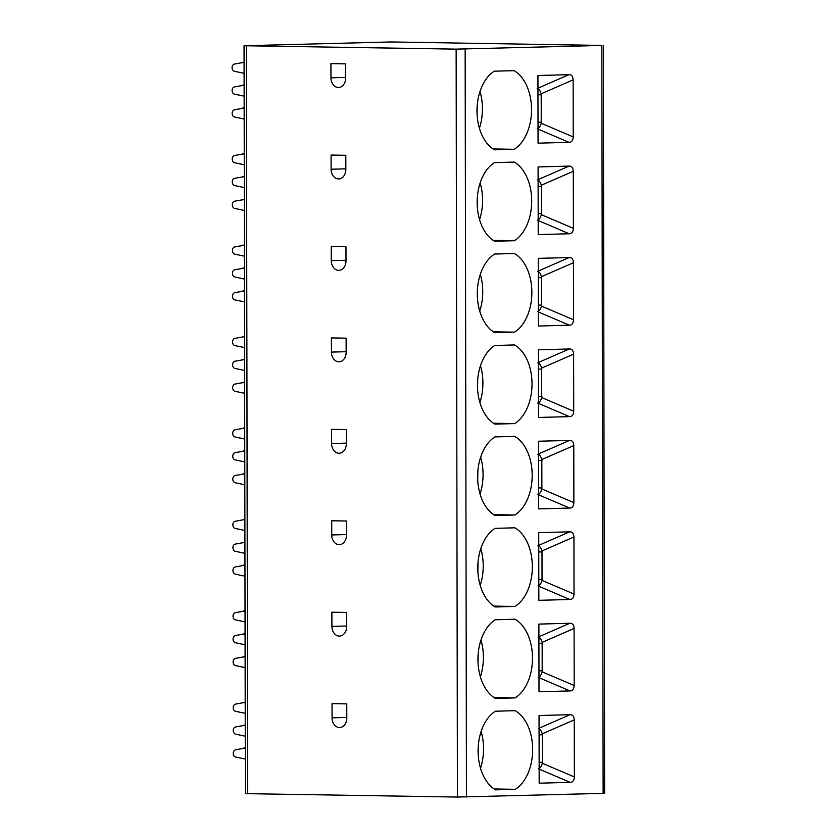 <?xml version="1.0" encoding="UTF-8"?>
<svg xmlns="http://www.w3.org/2000/svg" width="839" height="839" viewBox="0 0 839 839"><rect width="100%" height="100%" fill="white"/><g stroke="black" fill="none" stroke-linecap="round" stroke-linejoin="round"><path stroke-width="1.26" d="M601.825 45.442L391.236 41.95L244.055 45.736L456.133 49.134L601.825 45.442L603.126 793.358L457.433 797.05L245.355 793.642L244.055 45.736M603.314 45.358L604.615 793.264L603.126 793.358M244.086 62.348L234.385 64.079A3.66 2.8 -91.5 0 0 232.067 67.644A3.66 2.8 -91.5 0 0 234.396 71.273L244.107 73.318M244.118 85.2L234.417 86.931A3.66 2.8 -91.5 0 0 232.109 90.497A3.66 2.8 -91.5 0 0 234.438 94.136L244.139 96.17M244.159 108.063L234.459 109.794A3.66 2.8 -91.5 0 0 232.151 113.359A3.66 2.8 -91.5 0 0 234.469 116.988L244.18 119.033M242.586 62.317L244.086 62.285M242.628 85.179L244.118 85.138M242.66 108.032L244.159 108M244.243 153.778L234.542 155.509A3.66 2.8 -91.5 0 0 232.225 159.074A3.66 2.8 -91.5 0 0 234.553 162.714L244.264 164.748M244.285 176.63L234.584 178.371A3.66 2.8 -91.5 0 0 232.267 181.927A3.66 2.8 -91.5 0 0 234.595 185.566L244.306 187.6M244.327 199.493L234.616 201.224A3.66 2.8 -91.5 0 0 232.309 204.789A3.66 2.8 -91.5 0 0 234.637 208.429L244.338 210.463M242.744 153.757L244.243 153.715M242.786 176.61L244.285 176.568M242.828 199.472L244.317 199.43M244.401 245.208L234.7 246.939A3.66 2.8 -91.5 0 0 232.393 250.504A3.66 2.8 -91.5 0 0 234.71 254.144L244.422 256.178M244.443 268.06L234.742 269.801A3.66 2.8 -91.5 0 0 232.424 273.357A3.66 2.8 -91.5 0 0 234.752 276.996L244.464 279.041M244.485 290.923L234.784 292.654A3.66 2.8 -91.5 0 0 232.466 296.219A3.66 2.8 -91.5 0 0 234.794 299.859L244.506 301.893M242.901 245.187L244.401 245.145M242.943 268.04L244.443 267.998M242.985 290.902L244.485 290.86M244.558 336.638L234.857 338.369A3.66 2.8 -91.5 0 0 232.55 341.934A3.66 2.8 -91.5 0 0 234.868 345.574L244.579 347.608M244.6 359.501L234.899 361.231A3.66 2.8 -91.5 0 0 232.592 364.797A3.66 2.8 -91.5 0 0 234.91 368.426L244.621 370.471M244.642 382.353L234.941 384.084A3.66 2.8 -91.5 0 0 232.623 387.649A3.66 2.8 -91.5 0 0 234.951 391.289L244.663 393.323M243.058 336.617L244.558 336.575M243.1 359.47L244.6 359.438M243.142 382.332L244.642 382.29M244.726 428.068L235.025 429.799A3.66 2.8 -91.5 0 0 232.707 433.364A3.66 2.8 -91.5 0 0 235.035 437.004L244.736 439.038M244.757 450.931L235.056 452.661A3.66 2.8 -91.5 0 0 232.749 456.227A3.66 2.8 -91.5 0 0 235.077 459.866L244.778 461.901M244.799 473.783L235.098 475.524A3.66 2.8 -91.5 0 0 232.791 479.079A3.66 2.8 -91.5 0 0 235.109 482.719L244.82 484.753M243.226 428.047L244.726 428.005M243.258 450.91L244.757 450.868M243.3 473.762L244.799 473.72M244.883 519.498L235.182 521.239A3.66 2.8 -91.5 0 0 232.864 524.794A3.66 2.8 -91.5 0 0 235.193 528.434L244.904 530.479M244.925 542.361L235.224 544.091A3.66 2.8 -91.5 0 0 232.906 547.657A3.66 2.8 -91.5 0 0 235.235 551.296L244.936 553.331M244.957 565.213L235.256 566.954A3.66 2.8 -91.5 0 0 232.948 570.51A3.66 2.8 -91.5 0 0 235.277 574.149L244.978 576.194M243.383 519.477L244.883 519.435M243.425 542.34L244.925 542.298M243.457 565.192L244.957 565.15M245.04 610.939L235.34 612.669A3.66 2.8 -91.5 0 0 233.022 616.235A3.66 2.8 -91.5 0 0 235.35 619.864L245.061 621.909M245.082 633.791L235.381 635.522A3.66 2.8 -91.5 0 0 233.064 639.087A3.66 2.8 -91.5 0 0 235.392 642.726L245.103 644.761M245.124 656.654L235.423 658.384A3.66 2.8 -91.5 0 0 233.106 661.95A3.66 2.8 -91.5 0 0 235.434 665.579L245.135 667.624M243.541 610.907L245.04 610.865M243.583 633.77L245.082 633.728M243.625 656.622L245.124 656.591M245.198 702.369L235.497 704.099A3.66 2.8 -91.5 0 0 233.19 707.665A3.66 2.8 -91.5 0 0 235.507 711.294L245.219 713.339M245.24 725.221L235.539 726.952A3.66 2.8 -91.5 0 0 233.232 730.517A3.66 2.8 -91.5 0 0 235.549 734.156L245.261 736.191M245.282 748.084L235.581 749.814A3.66 2.8 -91.5 0 0 233.263 753.38A3.66 2.8 -91.5 0 0 235.591 757.019L245.303 759.054M243.698 702.337L245.198 702.306M243.74 725.2L245.24 725.158M243.782 748.063L245.282 748.021M345.815 155.288L331.08 155.058L331.101 169.226A9.607 7.362 -91.5 0 0 338.725 178.938A9.607 7.362 -91.5 0 0 345.836 169.457L345.815 155.288M345.972 246.718L331.237 246.488L331.269 260.656A9.607 7.362 -91.5 0 0 338.893 270.368A9.607 7.362 -91.5 0 0 346.004 260.887L345.972 246.718M346.129 338.148L331.405 337.918L331.426 352.086A9.607 7.362 -91.5 0 0 339.05 361.808A9.607 7.362 -91.5 0 0 346.161 352.317L346.129 338.148M346.297 429.578L331.562 429.348L331.583 443.516A9.607 7.362 -91.5 0 0 339.208 453.238A9.607 7.362 -91.5 0 0 346.318 443.758L346.297 429.578M346.455 521.009L331.72 520.778L331.741 534.957A9.607 7.362 -91.5 0 0 339.365 544.668A9.607 7.362 -91.5 0 0 346.476 535.188L346.455 521.009M346.612 612.449L331.877 612.208L331.908 626.387A9.607 7.362 -91.5 0 0 339.533 636.098A9.607 7.362 -91.5 0 0 346.633 626.618L346.612 612.449M346.769 703.879L332.034 703.648L332.066 717.817A9.607 7.362 -91.5 0 0 339.69 727.528A9.607 7.362 -91.5 0 0 346.801 718.048L346.769 703.879M345.658 63.858L330.923 63.628L330.944 77.796A9.607 7.362 -91.5 0 0 338.568 87.508A9.607 7.362 -91.5 0 0 345.678 78.027L345.658 63.858M569.199 233.766L538.208 234.595L538.093 166.93L569.083 166.101C571.642 165.986 573.047 167.716 573.299 171.282L573.394 228.355C573.163 231.931 571.768 233.735 569.199 233.766L538.187 220.521M569.366 325.196L538.376 326.025L538.25 258.36L569.241 257.531C571.81 257.426 573.215 259.146 573.457 262.722L573.561 319.785C573.32 323.361 571.925 325.165 569.366 325.196L538.344 311.961M569.524 416.626L538.533 417.455L538.418 349.8L569.408 348.961C571.967 348.856 573.373 350.587 573.614 354.152L573.719 411.215C573.477 414.802 572.083 416.595 569.524 416.626L538.502 403.391M569.681 508.056L538.69 508.885L538.575 441.23L569.566 440.402C572.125 440.286 573.53 442.017 573.782 445.582L573.876 502.645C573.645 506.232 572.24 508.035 569.681 508.056L538.669 494.821M569.838 599.486L538.848 600.315L538.732 532.66L569.723 531.832C572.282 531.716 573.687 533.447 573.939 537.012L574.033 594.075C573.803 597.662 572.408 599.466 569.838 599.486L538.827 586.251M569.996 690.917L539.005 691.756L538.89 624.09L569.88 623.262C572.439 623.146 573.845 624.877 574.096 628.442L574.191 685.515C573.96 689.092 572.565 690.896 569.996 690.917L538.984 677.681M570.163 782.357L539.173 783.186L539.047 715.52L570.038 714.692C572.607 714.576 574.012 716.307 574.254 719.872L574.358 776.945C574.117 780.522 572.722 782.326 570.163 782.357L539.141 769.111M494.454 149.814A42.065 26.974 -89.1 0 1 476.992 110.968A42.065 26.974 -89.1 0 1 494.318 71.189L514.076 70.654A42.065 26.974 -89.1 0 1 531.538 109.5A42.065 26.974 -89.1 0 1 514.213 149.29L494.454 149.814M494.611 241.244A42.065 26.974 -89.1 0 1 477.15 202.398A42.065 26.974 -89.1 0 1 494.475 162.619L514.234 162.084A42.065 26.974 -89.1 0 1 531.695 200.941A42.065 26.974 -89.1 0 1 514.37 240.72L494.611 241.244M494.769 332.674A42.065 26.974 -89.1 0 1 477.307 293.828A42.065 26.974 -89.1 0 1 494.632 254.049L514.391 253.514A42.065 26.974 -89.1 0 1 531.863 292.371A42.065 26.974 -89.1 0 1 514.527 332.15L494.769 332.674M494.937 424.115A42.065 26.974 -89.1 0 1 477.464 385.258A42.065 26.974 -89.1 0 1 494.8 345.479L514.548 344.944A42.065 26.974 -89.1 0 1 532.02 383.801A42.065 26.974 -89.1 0 1 514.685 423.58L494.937 424.115M495.094 515.545A42.065 26.974 -89.1 0 1 477.622 476.688A42.065 26.974 -89.1 0 1 494.958 436.909L514.716 436.385A42.065 26.974 -89.1 0 1 532.178 475.231A42.065 26.974 -89.1 0 1 514.852 515.01L495.094 515.545M495.251 606.975A42.065 26.974 -89.1 0 1 477.79 568.129A42.065 26.974 -89.1 0 1 495.115 528.339L514.873 527.815A42.065 26.974 -89.1 0 1 532.335 566.661A42.065 26.974 -89.1 0 1 515.01 606.44L495.251 606.975M495.409 698.405A42.065 26.974 -89.1 0 1 477.947 659.559A42.065 26.974 -89.1 0 1 495.272 619.769L515.031 619.245A42.065 26.974 -89.1 0 1 532.503 658.091A42.065 26.974 -89.1 0 1 515.167 697.88L495.409 698.405M495.576 789.835A42.065 26.974 -89.1 0 1 478.104 750.989A42.065 26.974 -89.1 0 1 495.43 711.21L515.188 710.675A42.065 26.974 -89.1 0 1 532.66 749.521A42.065 26.974 -89.1 0 1 515.324 789.31L495.576 789.835M569.041 142.326L538.051 143.165L537.935 75.5L568.926 74.671C571.485 74.556 572.89 76.286 573.142 79.852L573.236 136.925C573.006 140.501 571.6 142.305 569.041 142.326L538.03 129.091M537.138 88.525C538.785 88.766 540.127 90.518 541.186 93.79L541.239 123.26C540.19 126.553 538.858 128.377 537.212 128.745M537.306 179.955C538.942 180.196 540.295 181.948 541.344 185.22L541.396 214.7C540.358 217.983 539.016 219.808 537.369 220.175M537.463 271.385C539.099 271.626 540.452 273.388 541.501 276.65L541.554 306.13C540.515 309.413 539.173 311.238 537.537 311.615M537.621 362.826C539.257 363.056 540.61 364.808 541.658 368.08L541.711 397.56C540.673 400.843 539.33 402.678 537.694 403.045M537.778 454.256C539.425 454.486 540.767 456.248 541.826 459.51L541.879 488.99C540.83 492.283 539.487 494.108 537.851 494.475M537.946 545.686C539.582 545.927 540.924 547.678 541.984 550.94L542.036 580.42C540.998 583.713 539.655 585.538 538.009 585.905M538.103 637.116C539.739 637.357 541.092 639.108 542.141 642.37L542.193 671.85C541.155 675.143 539.813 676.968 538.166 677.335M538.26 728.546C539.896 728.787 541.249 730.538 542.298 733.81L542.351 763.291C541.312 766.573 539.97 768.398 538.334 768.765M493.049 148.954L514.213 149.29M480.002 91.461A42.065 26.974 90.9 0 1 482.425 108.734A42.065 26.974 -89.1 0 1 479.415 128.231M477.076 114.219L477.234 105.137M493.217 240.384L514.37 240.72M480.16 182.902A42.065 26.974 90.9 0 1 482.582 200.164A42.065 26.974 -89.1 0 1 479.572 219.661M477.234 205.649L477.401 196.567M493.374 331.814L514.527 332.15M480.317 274.332A42.065 26.974 90.9 0 1 482.75 291.594A42.065 26.974 -89.1 0 1 479.73 311.091M477.391 297.079L477.559 288.008M493.531 423.244L514.685 423.58M480.485 365.762A42.065 26.974 90.9 0 1 482.907 383.024A42.065 26.974 -89.1 0 1 479.898 402.521M477.548 388.509L477.716 379.438M493.689 514.674L514.852 515.01M480.642 457.192A42.065 26.974 90.9 0 1 483.065 474.454A42.065 26.974 -89.1 0 1 480.055 493.951M477.716 479.95L477.873 470.868M493.846 606.115L515.01 606.44M480.799 548.622A42.065 26.974 90.9 0 1 483.222 565.885A42.065 26.974 -89.1 0 1 480.212 585.391M477.873 571.38L478.031 562.298M494.014 697.545L515.167 697.88M480.957 640.052A42.065 26.974 90.9 0 1 483.39 657.315A42.065 26.974 -89.1 0 1 480.369 676.821M478.031 662.81L478.199 653.728M494.171 788.975L515.324 789.31M481.114 731.493A42.065 26.974 90.9 0 1 483.547 748.755A42.065 26.974 -89.1 0 1 480.527 768.251M478.188 754.24L478.356 745.158M247.652 793.746L246.351 45.83M457.433 797.05L456.133 49.134M330.944 77.796L345.678 77.398M331.101 169.226L345.836 168.828M331.269 260.656L345.993 260.258M331.426 352.086L346.161 351.698M331.583 443.516L346.318 443.128M331.741 534.957L346.476 534.558M331.908 626.387L346.633 625.988M332.066 717.817L346.801 717.418M466.453 797.019L465.152 49.102M541.417 122.242L538.019 122.221M537.967 94.786L541.365 94.807M573.142 79.852L541.186 93.79M541.239 123.26L573.236 136.925M537.956 88.168L568.926 74.671M541.575 213.672L538.177 213.651M538.124 186.216L541.533 186.237M573.299 171.282L541.344 185.22M541.396 214.7L573.394 228.355M538.114 179.598L569.083 166.101M541.732 305.102L538.334 305.081M538.292 277.657L541.69 277.667M573.457 262.722L541.501 276.65M541.554 306.13L573.561 319.785M538.271 271.039L569.241 257.531M541.9 396.532L538.491 396.511M541.847 369.108L538.449 369.087M538.439 362.469L569.408 348.961M541.658 368.08L573.614 354.152M541.711 397.56L573.719 411.215M542.057 487.962L538.659 487.941M538.596 453.899L569.566 440.402M542.004 460.538L538.607 460.517M541.826 459.51L573.782 445.582M541.879 488.99L573.876 502.645M542.214 579.392L538.816 579.371M538.753 545.329L569.723 531.832M542.162 551.968L538.764 551.947M541.984 550.94L573.939 537.012M542.036 580.42L574.033 594.075M542.372 670.833L538.974 670.812M542.33 643.398L538.921 643.377M538.911 636.759L569.88 623.262M542.141 642.37L574.096 628.442M542.193 671.85L574.191 685.515M542.529 762.263L539.131 762.242M539.068 728.189L570.038 714.692M542.487 734.828L539.089 734.807M542.298 733.81L574.254 719.872M542.351 763.291L574.358 776.945"/></g></svg>
